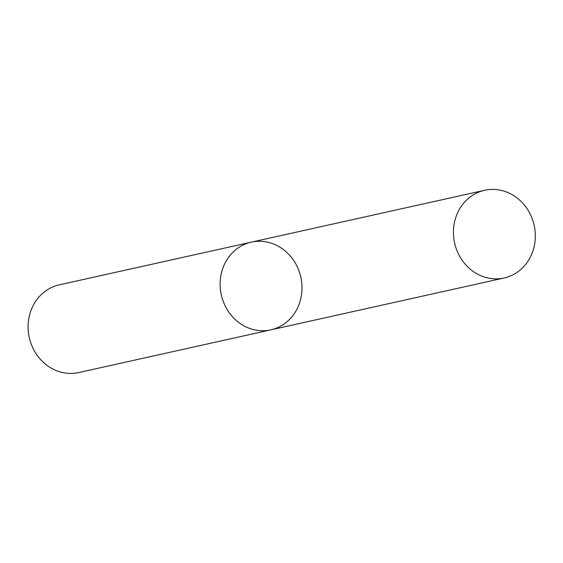 <?xml version="1.0" encoding="UTF-8"?>
<svg xmlns="http://www.w3.org/2000/svg" width="563" height="563" viewBox="0 0 563 563"><rect width="100%" height="100%" fill="white"/><g stroke="black" fill="none" stroke-linecap="round" stroke-linejoin="round"><path stroke-width="0.84" d="M270.817 329.862L78.792 372.551A44.92 40.747 77.5 0 1 30.17 340.988A44.92 40.747 77.5 0 1 53.126 286.792A44.92 40.747 77.5 0 1 59.298 284.843L251.316 242.153A44.92 40.747 77.5 0 0 245.151 244.103A44.92 40.747 77.5 0 0 222.188 298.299A44.92 40.747 77.5 0 0 270.817 329.862A44.92 40.747 77.5 0 0 300.839 277.165A44.92 40.747 77.5 0 0 251.316 242.153A44.92 40.747 77.5 0 0 245.151 244.103A44.92 40.747 77.5 0 0 222.188 298.299A44.92 40.747 77.5 0 0 270.817 329.862L504.117 277.995A44.92 40.747 77.5 0 0 534.146 225.299A44.92 40.747 77.5 0 0 484.623 190.287A44.92 40.747 77.5 0 0 478.451 192.236A44.92 40.747 77.5 0 0 455.495 246.432A44.92 40.747 77.5 0 0 504.117 277.995M251.316 242.153L484.623 190.287"/></g></svg>
